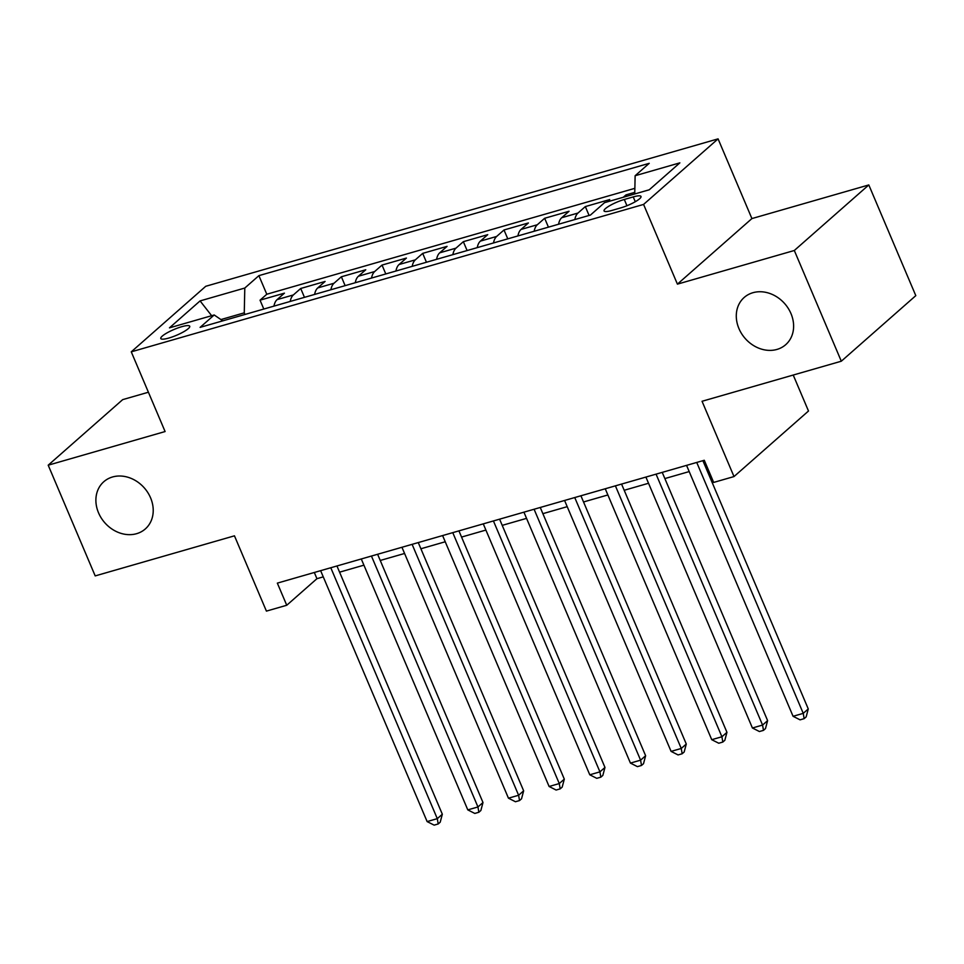 <?xml version="1.0" encoding="UTF-8"?>
<svg xmlns="http://www.w3.org/2000/svg" width="964" height="964" viewBox="0 0 964 964"><rect width="100%" height="100%" fill="white"/><g stroke="black" fill="none" stroke-linecap="round" stroke-linejoin="round"><path stroke-width="1.45" d="M150.577 497.846A31.426 26.329 48.7 0 1 145.323 528.935A31.426 26.329 48.7 0 1 98.533 512.824A31.426 26.329 48.7 0 1 103.787 481.735A31.426 26.329 48.7 0 1 150.577 497.846M790.974 313.577A31.426 26.329 48.7 0 1 785.72 344.666A31.426 26.329 48.7 0 1 738.93 328.555A31.426 26.329 48.7 0 1 744.184 297.466A31.426 26.329 48.7 0 1 790.974 313.577M168.821 338.051A15.713 3.157 -23 0 0 183.437 331.905A15.713 3.157 -23 0 0 189.727 326.242A15.713 3.157 -23 0 0 181.714 326.712A15.713 3.157 -23 0 0 167.085 332.857A15.713 3.157 -23 0 0 160.795 338.521A15.713 3.157 -23 0 0 168.821 338.051M148.408 392.228L122.693 399.626L48.2 465.19L95.195 575.906L234.457 535.827L266.413 611.116L286.742 605.259L316.939 578.689L323.253 576.87M718.072 138.864L205.754 286.284L131.261 351.836L643.578 204.428L718.072 138.864L751.908 218.575L677.415 284.139L794.312 250.495L868.805 184.943L751.908 218.575M868.805 184.943L915.8 295.647L841.307 361.211L702.045 401.277L734.002 476.565L808.495 411.013L793.227 375.044M794.312 250.495L841.307 361.211M634.782 192.354L625.985 194.885L626.588 196.319M607.007 201.946L609.718 199.56L585.329 206.585L589.088 215.454M558.578 224.226A19.642 9.977 73.9 0 1 561.711 217.731L569.061 211.261L544.66 218.274L548.432 227.155M517.921 235.927A19.642 9.977 73.9 0 1 521.054 229.432L528.405 222.961L504.003 229.974L507.775 238.855M477.252 247.628A19.642 9.977 73.9 0 1 480.397 241.121L487.736 234.662L463.347 241.675L467.106 250.556M436.596 259.328A19.642 9.977 73.9 0 1 439.729 252.821L447.079 246.362L422.69 253.375L426.45 262.256M395.939 271.029A19.642 9.977 73.9 0 1 399.072 264.522L406.422 258.063L382.021 265.076L385.793 273.945M355.27 282.729A19.642 9.977 73.9 0 1 358.415 276.222L365.766 269.763L341.364 276.776L345.136 285.645M314.613 294.43A19.642 9.977 73.9 0 1 317.746 287.923L325.097 281.452L300.708 288.477L304.467 297.346M734.002 476.565L713.673 482.422L704.274 460.274L277.343 583.124L286.742 605.259M633.24 196.909L624.298 199.476A15.219 3.061 -23 0 0 610.14 205.44A15.219 3.061 -23 0 0 604.042 210.923A15.219 3.061 -23 0 0 611.815 210.465L620.756 207.887A15.219 3.061 -23 0 0 634.914 201.934A15.219 3.061 -23 0 0 641.012 196.451A15.219 3.061 -23 0 0 633.24 196.909L635.288 201.729M222.805 320.843L214.201 314.975L200.102 327.374L590.438 215.068L604.536 202.657L649.254 189.788L679.861 162.856L635.131 175.725L649.23 163.326L258.894 275.644L244.796 288.043L244.266 312.842L220.925 319.566M214.201 314.975L169.471 327.844L200.078 300.913L244.796 288.043M623.274 197.271L625.985 194.885M634.866 188.329L266.787 294.237L260.039 300.178L263.811 309.046M273.957 306.13A19.642 9.977 73.9 0 1 277.09 299.623L284.44 293.152L260.039 300.178M290.224 301.455A19.642 9.977 -106.1 0 1 293.357 294.948L300.708 288.477M330.881 289.754A19.642 9.977 -106.1 0 1 334.014 283.247L341.364 276.776M371.538 278.054A19.642 9.977 -106.1 0 1 374.671 271.547L382.021 265.076M412.194 266.353A19.642 9.977 -106.1 0 1 415.339 259.846L422.69 253.375M452.863 254.653A19.642 9.977 -106.1 0 1 455.996 248.146L463.347 241.675M493.52 242.952A19.642 9.977 -106.1 0 1 496.653 236.445L504.003 229.974M534.177 231.252A19.642 9.977 -106.1 0 1 537.322 224.745L544.66 218.274M574.845 219.551A19.642 9.977 -106.1 0 1 577.978 213.044L585.329 206.585M677.415 284.139L643.578 204.428M48.2 465.19L165.097 431.547L131.261 351.836M339.581 572.17L363.91 565.169M380.238 560.47L404.579 553.469M420.894 548.769L445.235 541.768M461.563 537.068L485.892 530.067M502.22 525.368L526.549 518.367M542.877 513.667L567.218 506.666M583.545 501.967L607.874 494.966M624.202 490.278L648.531 483.265M664.859 478.578L689.2 471.577M705.515 466.877L706.901 466.48M244.952 314.469L244.266 312.842M314.312 572.483L316.939 578.689M634.746 193.969L635.131 175.725M266.787 294.237L258.894 275.644M200.078 300.913L211.646 315.71M696.731 462.443L803.241 713.36L793.071 716.288L686.561 465.371M702.889 460.672L808.266 708.938L803.241 713.36L804.145 718.662L800.072 719.843L793.071 716.288M808.266 708.938L806.157 716.891L804.145 718.662M656.062 474.143L762.572 725.061L752.414 727.989L645.904 477.072M662.232 472.372L767.609 720.626L762.572 725.061L763.476 730.363L759.415 731.531L752.414 727.989M767.609 720.626L765.488 728.591L763.476 730.363M615.406 485.844L721.916 736.761L711.745 739.689L605.247 488.772M621.563 484.073L726.952 732.327L721.916 736.761L722.819 742.063L718.758 743.232L711.745 739.689M726.952 732.327L724.832 740.292L722.819 742.063M574.749 497.545L681.259 748.462L671.089 751.39L564.579 500.473M580.906 495.773L686.284 744.027L681.259 748.462L682.163 753.764L678.09 754.933L671.089 751.39M686.284 744.027L684.175 751.992L682.163 753.764M534.092 509.245L640.59 760.162L630.432 763.09L523.922 512.173M540.25 507.474L645.627 755.728L640.59 760.162L641.494 765.464L637.433 766.633L630.432 763.09M645.627 755.728L643.518 763.693L641.494 765.464M493.423 520.946L599.933 771.863L589.775 774.791L483.265 523.874M499.593 519.174L604.97 767.428L599.933 771.863L600.837 777.165L596.776 778.334L589.775 774.791M604.97 767.428L602.849 775.393L600.837 777.165M452.767 532.646L559.277 783.563L549.106 786.479L442.597 535.562M458.924 530.875L564.314 779.129L559.277 783.563L560.18 788.865L556.108 790.034L549.106 786.479M564.314 779.129L562.193 787.094L560.18 788.865M412.11 544.347L518.62 795.264L508.45 798.18L401.94 547.263M418.268 542.575L523.645 790.829L518.62 795.264L519.524 800.566L515.451 801.735L508.45 798.18M523.645 790.829L521.536 798.794L519.524 800.566M371.441 556.047L477.951 806.964L467.793 809.881L361.283 558.963M377.611 554.264L482.988 802.53L477.951 806.964L478.855 812.266L474.794 813.435L467.793 809.881M482.988 802.53L480.867 810.495L478.855 812.266M330.785 567.748L437.294 818.653L427.124 821.581L320.626 570.664M336.942 565.964L442.331 814.231L437.294 818.653L438.198 823.967L434.137 825.136L427.124 821.581M442.331 814.231L440.211 822.196L438.198 823.967M277.09 299.623L293.357 294.948M317.746 287.923L334.014 283.247M358.415 276.222L374.671 271.547M399.072 264.522L415.339 259.846M439.729 252.821L455.996 248.146M480.397 241.121L496.653 236.445M521.054 229.432L537.322 224.745M561.711 217.731L577.978 213.044M626.949 205.73L624.298 199.476"/></g></svg>
